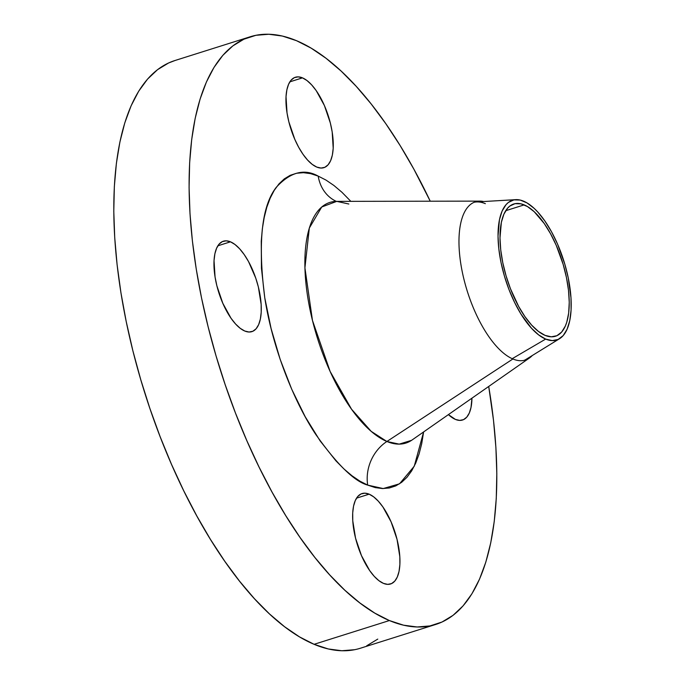 <?xml version="1.0" encoding="UTF-8"?>
<svg xmlns="http://www.w3.org/2000/svg" width="685" height="685" viewBox="0 0 685 685"><rect width="100%" height="100%" fill="white"/><g stroke="black" fill="none" stroke-linecap="round" stroke-linejoin="round"><path stroke-width="1.03" d="M455.422 419.417A47.402 19.805 -107.5 0 1 448.418 414.613L455.422 419.417L459.686 420.402L463.514 419.64L466.759 417.156L469.293 413.046L471.015 407.464L471.948 398.173A47.402 19.805 -107.5 0 1 462.546 420.016A47.402 19.805 -107.5 0 1 455.422 419.417M316.753 167.071A47.402 19.805 -107.5 0 1 288.573 120.68A47.402 19.805 -107.5 0 1 295.346 77.259A47.402 19.805 -107.5 0 1 302.47 77.859L289.858 81.84L302.47 77.859L298.198 76.866L294.37 77.628L291.134 80.111L288.599 84.229L286.878 89.812L286.022 96.645L287.041 112.991L288.865 121.879L294.815 139.372L298.703 147.309L303.01 154.288L307.574 160.05L312.214 164.366L316.753 167.071L321.025 168.056L324.853 167.294L328.089 164.811L330.624 160.701L332.345 155.118L333.201 148.285L332.182 131.931L330.35 123.052L324.407 105.558L316.213 90.634L311.649 84.88L307.008 80.565L302.47 77.859A47.402 19.805 -107.5 0 1 330.641 124.242A47.402 19.805 -107.5 0 1 323.877 167.671A47.402 19.805 -107.5 0 1 316.753 167.071M244.768 331.026A47.402 19.805 -107.5 0 1 216.588 284.643A47.402 19.805 -107.5 0 1 223.353 241.214A47.402 19.805 -107.5 0 1 230.477 241.822L217.873 245.804L230.477 241.822L226.213 240.829L222.385 241.591L219.149 244.074L216.614 248.184L214.893 253.767L214.037 260.608L215.056 276.954L216.88 285.833L222.831 303.327L231.025 318.251L235.589 324.005L240.23 328.32L244.768 331.026L249.032 332.019L252.859 331.257L256.104 328.774L258.639 324.656L260.36 319.082L261.208 312.24L261.156 304.414L258.365 287.006L255.745 278.101L248.535 261.576L244.22 254.597L239.664 248.835L235.024 244.528L230.477 241.822A47.402 19.805 -107.5 0 1 258.656 288.205A47.402 19.805 -107.5 0 1 251.892 331.634A47.402 19.805 -107.5 0 1 244.768 331.026M383.437 583.372A47.402 19.805 -107.5 0 1 355.258 536.989A47.402 19.805 -107.5 0 1 362.022 493.568A47.402 19.805 -107.5 0 1 369.147 494.168L356.534 498.149L369.147 494.168L364.882 493.174L361.055 493.936L357.81 496.419L355.284 500.538L353.554 506.112L352.707 512.954L352.766 520.78L355.549 538.187L361.492 555.681L369.694 570.596L374.258 576.359L378.899 580.674L383.437 583.372L387.701 584.365L391.529 583.603L394.774 581.12L397.3 577.01L399.03 571.427L399.877 564.586L399.826 556.759L397.035 539.36L391.092 521.867L382.889 506.943L378.325 501.189L373.685 496.873L369.147 494.168A47.402 19.805 -107.5 0 1 397.326 540.551A47.402 19.805 -107.5 0 1 390.561 583.98A47.402 19.805 -107.5 0 1 383.437 583.372M348.853 204.019L336.746 201.373L321.736 206.998L309.329 228.054L304.919 267.844L312.463 320.434L330.127 371.458L351.542 409.219L371.201 431.362L386.888 441.483A39.507 33.83 -67.2 0 0 367.699 485.117C354.445 481.478 337.157 464.618 315.845 434.538C295.252 403.782 272.861 350.129 264.77 297.812C257.748 243.029 261.576 206.202 276.243 187.339C290.303 172.089 304.286 168.356 318.208 176.113A39.507 33.83 -67.2 0 0 335.504 200.988M524.076 360.378A82.962 34.67 72.5 0 0 526.149 359.308L559.619 338.664A73.286 30.628 -107.5 0 1 545.662 339.084L512.217 358.692L545.662 339.084A73.286 30.628 -107.5 0 1 501.266 263.674A73.286 30.628 -107.5 0 1 515.736 199.652A73.286 30.628 -107.5 0 1 523.571 201.167A73.286 30.628 -107.5 0 1 566.212 269.171A73.286 30.628 -107.5 0 1 559.619 338.664M529.445 358.007A82.962 34.67 -107.5 0 0 532.296 355.515A82.962 34.67 -107.5 0 1 525.361 360.036A82.962 34.67 -107.5 0 1 512.894 358.983A82.962 34.67 -107.5 0 1 463.582 277.81A82.962 34.67 -107.5 0 1 475.424 201.81A82.962 34.67 -107.5 0 1 483.696 201.536A82.962 34.67 -107.5 0 0 479.928 201.125A82.962 34.67 -107.5 0 0 462.418 272.621A82.962 34.67 -107.5 0 0 512.894 358.983L386.888 441.483A126.186 52.728 72.5 0 0 412.062 440.001L529.445 358.007A82.962 34.67 -107.5 0 1 512.894 358.983L386.888 441.483L399.175 444.128L411.591 440.327M485.348 203.668A82.962 34.67 72.5 0 0 474.166 202.272A82.962 34.67 72.5 0 1 476.486 201.955L515.736 199.652M175.052 60.494L168.613 62.969L157.541 69.673L147.54 79.118L138.687 91.216L131.083 105.85L124.79 122.872L119.875 142.129L116.381 163.424L114.344 186.56L113.787 211.314L114.712 237.447L117.101 264.71L120.945 292.829L126.211 321.539L132.83 350.574L140.75 379.644L149.887 408.466L160.162 436.765L171.473 464.276L183.708 490.725L196.758 515.865L210.483 539.455L224.766 561.255L239.45 581.06L254.418 598.69L269.505 613.957L284.583 626.732L299.491 636.879L314.09 644.311A308.139 128.763 72.5 0 0 360.404 648.233L435.694 624.463A308.139 128.763 -107.5 0 1 389.388 620.55L314.09 644.311L328.252 648.952L341.824 650.75L354.684 649.697M296.511 40.689A308.139 128.763 -107.5 0 1 430.248 201.21L413.851 169.135L400.126 145.545L385.843 123.745L371.15 103.94L356.191 86.31L341.096 71.043L326.026 58.268L311.118 48.121L296.511 40.689A308.139 128.763 -107.5 0 0 250.205 36.767A308.139 128.763 -107.5 0 0 206.228 319.047A308.139 128.763 -107.5 0 0 389.388 620.55L374.789 613.118L359.882 602.963L344.803 590.196L329.716 574.921L314.749 557.299L300.056 537.485L285.782 515.685L272.056 492.104L259.007 466.964L246.771 440.515L235.46 413.004L225.185 384.696L216.04 355.875L208.129 326.805L201.501 297.778L196.244 269.059L192.399 240.94L190.002 213.686L189.086 187.553L189.642 162.799L191.68 139.654L195.174 118.359L200.088 99.102L206.382 82.08L213.985 67.447L222.831 55.348L232.84 45.904L243.903 39.199L255.925 35.303L268.785 34.25L282.357 36.048L296.511 40.689M250.205 36.767L174.906 60.537A308.139 128.763 72.5 0 0 130.929 342.817A308.139 128.763 72.5 0 0 314.09 644.311L389.388 620.55L403.551 625.182L417.122 626.981L429.974 625.927L441.996 622.031L453.068 615.327L463.069 605.882L471.922 593.784L479.526 579.15L485.819 562.128L490.734 542.871L494.228 521.576L496.265 498.44L496.822 473.686L495.897 447.553L493.5 420.29L488.713 386.46A308.139 128.763 -107.5 0 1 435.694 624.463M545.063 335.367A69.339 28.976 -107.5 0 1 503.852 267.518A69.339 28.976 -107.5 0 1 513.75 204.002A69.339 28.976 -107.5 0 1 524.171 204.883L505.718 210.706L524.171 204.883A69.339 28.976 -107.5 0 1 565.382 272.724A69.339 28.976 -107.5 0 1 555.484 336.241A69.339 28.976 -107.5 0 1 545.063 335.367L551.305 336.815L556.905 335.701L561.649 332.062L565.348 326.051L566.769 322.215L568.661 313.096L569.244 302.316L568.499 290.303L566.444 277.511L563.173 264.436L556.263 245.393L550.569 233.782L544.267 223.567L534.197 211.708L527.45 206.553L520.985 203.839L515.034 203.668L509.837 206.057L507.585 208.18L503.886 214.191L501.36 222.36L499.99 237.926L500.735 249.939L502.79 262.732L506.061 275.807L510.428 288.659L518.665 306.46L524.967 316.675L531.637 325.092L538.427 331.412L545.063 335.367M366.698 645.801L377.769 639.096M350.84 201.347L341.961 192.288L333.929 185.481L325.983 180.078L318.208 176.113L310.665 173.648L303.429 172.689L296.579 173.245L290.175 175.326L284.275 178.896L278.941 183.931L274.223 190.379L270.173 198.17L266.816 207.247L264.204 217.505L262.338 228.858L261.25 241.189L261.447 268.306L264.77 297.812L271.106 328.586L280.191 359.437L291.699 389.183L305.167 416.668L320.092 440.857L335.898 460.808L343.938 468.942L351.97 475.75L359.916 481.161L367.699 485.117L375.243 487.592L382.478 488.551L389.328 487.985L395.733 485.913L401.633 482.334L406.958 477.308L411.676 470.86L415.735 463.06L419.083 453.984L421.703 443.726L423.621 431.935L414.262 466.202L399.518 483.824L383.206 488.559L367.699 485.117A39.507 33.83 112.8 0 1 386.888 441.483A126.186 52.728 72.5 0 1 310.117 310.125A126.186 52.728 72.5 0 1 336.746 201.373L479.928 201.125M545.662 339.084L538.641 334.897L531.466 328.226L521.02 314.141L514.649 302.547L509.049 289.721L504.434 276.132L500.975 262.312L498.808 248.792L498.021 236.094L499.468 219.637L502.131 211.006L506.044 204.652L508.424 202.4L513.921 199.883L520.206 200.063L527.048 202.931L534.18 208.386L537.768 212.016L544.815 220.921L551.476 231.71L557.496 243.98L564.8 264.11L568.259 277.93L570.999 297.932L571.085 310.04L569.766 320.606L567.103 329.237L563.19 335.59L558.172 339.435L552.256 340.608L545.662 339.084M336.275 201.356A39.507 33.83 112.8 0 1 318.208 176.113M335.933 201.321L336.746 201.373"/></g></svg>
